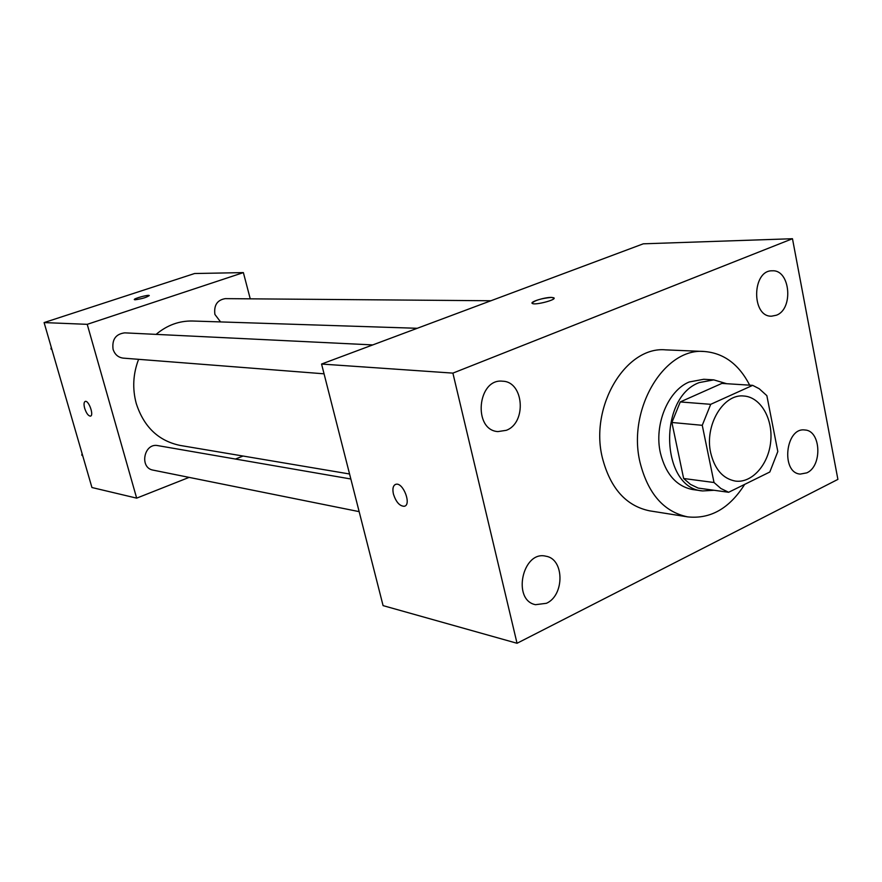 <?xml version="1.0" encoding="UTF-8"?>
<svg xmlns="http://www.w3.org/2000/svg" width="882" height="882" viewBox="0 0 882 882"><rect width="100%" height="100%" fill="white"/><g stroke="black" fill="none" stroke-linecap="round" stroke-linejoin="round"><path stroke-width="1.32" d="M710.694 452.83C704.31 425.477 723.339 393.427 743.901 396.018C760.626 397.076 773.128 418.752 770.703 441.662C768.542 464.594 752.004 483.358 735.401 481.087C722.942 478.75 714.718 469.334 710.694 452.83M728.642 492.277L769.821 472.002L777.814 451.54L766.855 395.654L759.193 388.719L752.677 385.357L710.705 404.32L702.259 425.311L714.023 482.509L720.914 488.518L728.642 492.277L698.169 488.088L690.496 484.394L683.638 478.496L714.023 482.509M752.677 385.357L721.884 383.405L680.254 401.938L710.705 404.32M683.638 478.496L671.897 422.478L702.259 425.311M671.897 422.478L680.254 401.938M726.669 383.703L713.77 379.877L699.206 382.59C657.652 397.793 660.861 488.408 702.667 490.943L714.144 490.282M702.667 490.943L692.778 489.565C676.516 486.412 665.723 474.218 660.398 452.973C653.893 424.771 667.994 390.539 689.272 381.961L703.803 379.271L713.77 379.877M744.684 484.372C729.491 508.418 710.506 519.255 687.717 516.885C663.881 511.902 647.994 493.733 640.034 462.4C627.146 409.491 664.124 347.486 704.255 351.488C723.78 353.054 738.918 364.277 749.678 385.158M687.717 516.885L649.582 510.832C626 505.915 610.245 488.209 602.34 457.703C589.518 406.227 625.944 345.953 665.678 349.867L704.255 351.488M806.798 472.862L800.239 474.086C780.68 472.917 785.443 427.075 804.825 429.986C820.999 430.394 822.586 466.082 806.798 472.862M546.432 603.299L535.495 604.688C511.747 600.146 522.64 550.037 545.958 556.233C564.392 558.912 564.712 595.306 546.432 603.299M506.29 430.317L497.9 431.596C472.598 430.063 477.471 378.036 502.63 381.211C523.897 381.564 526.896 422.842 506.29 430.317M776.403 315.216L771.552 316.186C751.188 317.057 751.949 269.914 772.323 270.807C790.25 269.473 793.8 309.009 776.403 315.216M792.477 238.724L452.896 373.119L517.039 643.276L837.9 479.389L792.477 238.724L643.287 243.818L321.566 364.046L452.896 373.119M321.566 364.046L383.086 605.625L517.039 643.276M554.061 298.116L551.437 297.41C544.69 297.212 529.421 302.008 532.298 303.43C534.801 305.558 557.446 299.615 553.808 297.796L551.437 297.399C541.482 298.359 535.01 300.266 532.044 303.121M393.438 494.118C392.27 488.584 393.096 485.309 395.93 484.284C403.25 482.112 411.927 505.254 404.188 506.29C399.601 506.092 396.018 502.034 393.438 494.118M404.772 506.103L404.188 506.29C399.612 506.081 396.029 502.023 393.438 494.107C392.336 489.047 392.986 485.828 395.379 484.461M349.559 473.987L180.137 445.432C158.484 440.89 143.854 426.921 136.258 403.515C132.256 388.598 133.039 373.869 138.595 359.327M156.103 334.377C167.04 325.182 179.2 320.728 192.585 321.015L417.263 328.291M350.838 478.992L157.889 445.63C143.987 442.566 139.058 467.945 153.148 470.139L359.15 511.637M220.577 321.93L214.899 314.433C213.753 305.238 217.226 299.968 225.307 298.634L490.943 300.751M324.047 373.814L123.226 358.125C118.199 357.464 114.814 354.52 113.072 349.305C111.86 339.493 115.751 334.002 124.748 332.856L372.766 344.917M250.245 298.833L243.377 272.604L87.23 324.333L136.666 498.143L189.112 477.382M235.461 459.048L243.057 456.038M87.23 324.333L44.1 322.58L194.602 273.519L243.377 272.604M135.1 299.781L134.373 299.648C132.884 298.755 148.408 294.456 149.223 295.525C146.842 297.377 142.123 298.8 135.1 299.781M44.1 322.58L91.937 487.526L136.666 498.143M90.449 416.128L90.438 416.128C88.31 415.951 86.381 413.338 84.683 408.311C83.658 404.364 83.867 402.06 85.278 401.387C88.784 400.163 94.209 415.643 90.438 416.128C88.299 415.951 86.381 413.338 84.672 408.311C83.691 404.496 83.856 402.203 85.168 401.42M134.329 299.582C133.678 298.513 148.485 294.5 149.234 295.536L149.279 295.602M82.092 453.557L81.772 455.057L82.809 456.049M81.772 455.057L82.566 455.211M51.277 347.343L50.958 348.853L52.027 349.9M50.958 348.853L51.74 348.908"/></g></svg>
